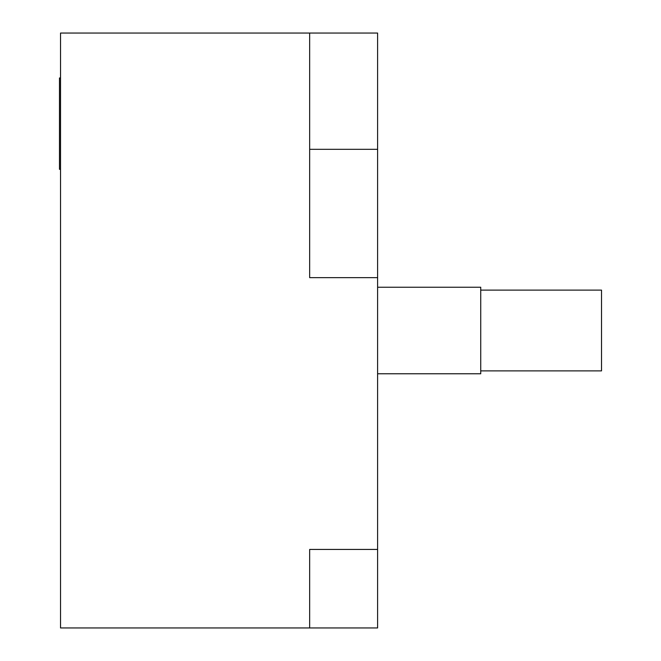 <?xml version="1.0" encoding="UTF-8"?>
<svg xmlns="http://www.w3.org/2000/svg" width="661" height="661" viewBox="0 0 661 661"><rect width="100%" height="100%" fill="white"/><g stroke="black" fill="none" stroke-linecap="round" stroke-linejoin="round"><path stroke-width="0.99" d="M377.605 549.431L377.605 33.05L60.531 33.05L60.531 627.95L309.662 627.95L309.662 549.431L309.662 627.95L377.605 627.95L377.605 549.431L309.662 549.431M309.662 33.05L309.662 277.653L377.605 277.653M377.605 149.312L309.662 149.312M377.605 373.762L480.737 373.762L480.737 287.238L377.605 287.238M480.737 290.113L601.527 290.113L601.527 370.887L480.737 370.887M60.531 169.315L59.473 169.315L59.473 77.973L60.531 77.973"/></g></svg>
